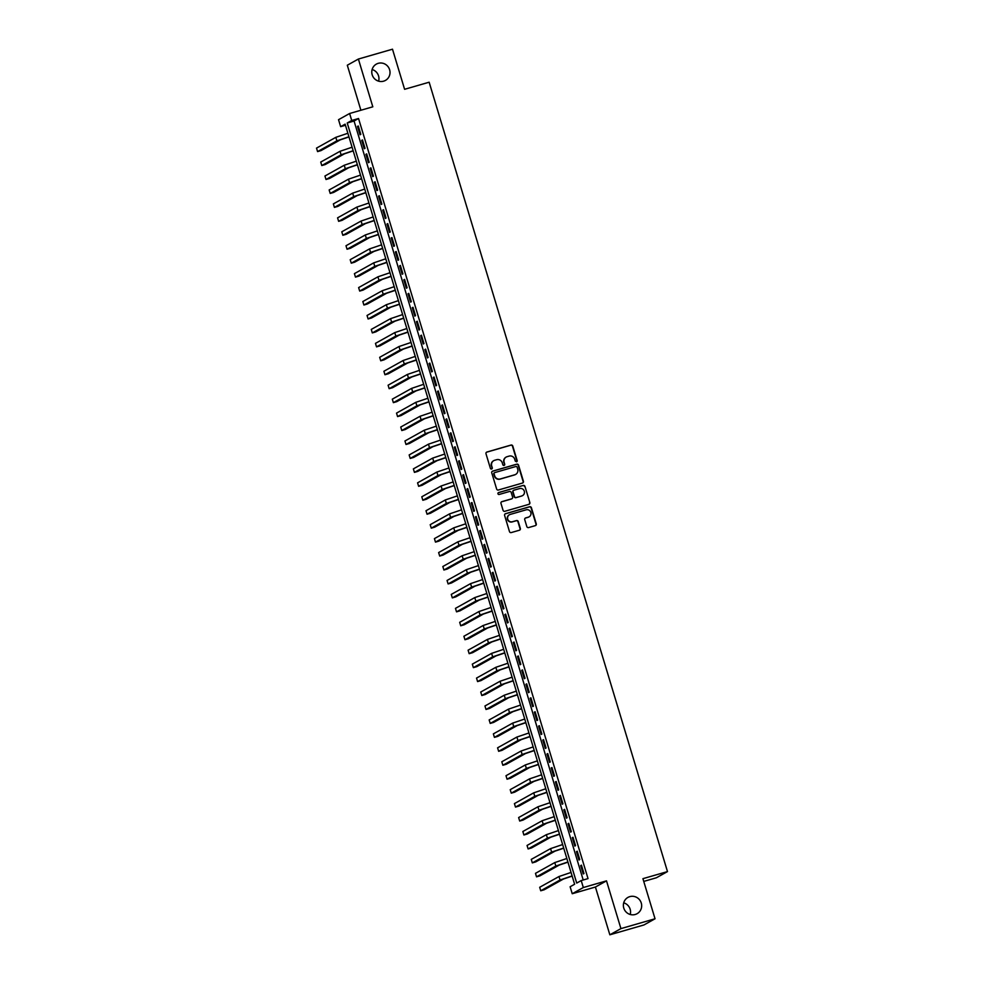 <?xml version="1.0" encoding="UTF-8"?>
<svg xmlns="http://www.w3.org/2000/svg" width="984" height="984" viewBox="0 0 984 984"><rect width="100%" height="100%" fill="white"/><g stroke="black" fill="none" stroke-linecap="round" stroke-linejoin="round"><path stroke-width="1.48" d="M516.514 461.816A0.996 0.972 60.8 0 0 517.166 460.586L512.775 446.047A1.427 1.39 60.8 0 0 511.016 445.063L486.92 452.025A1.427 1.39 60.8 0 0 485.998 453.772L490.389 468.322A0.996 0.972 60.8 0 0 491.816 468.925A0.996 0.972 60.8 0 0 492.258 467.781L491.692 465.899A4.588 4.453 60.8 0 1 494.657 460.278L496.662 459.7A4.588 4.453 60.8 0 1 502.271 462.849L502.836 464.731A0.996 0.972 60.8 0 0 504.263 465.334A0.996 0.972 60.8 0 0 504.706 464.19L504.14 462.308A4.588 4.453 60.8 0 1 507.104 456.687L509.109 456.109A4.588 4.453 60.8 0 1 514.718 459.245L515.296 461.127A0.996 0.972 60.8 0 0 516.871 460.758L512.479 446.207A1.427 1.39 60.8 0 0 510.721 445.223L486.625 452.185A1.427 1.39 60.8 0 0 486.49 452.234M491.656 468.999A0.996 0.972 60.8 0 0 491.963 467.941L491.692 465.899M504.103 465.395A0.996 0.972 60.8 0 0 504.411 464.35L504.14 462.308M629.809 896.633A9.336 9.077 60.8 0 0 624.127 909.056A9.336 9.077 60.8 0 0 637.054 913.718A9.336 9.077 60.8 0 0 629.809 896.633M378.213 63.333A9.336 9.077 60.8 0 0 372.53 75.743A9.336 9.077 60.8 0 0 385.457 80.405A9.336 9.077 60.8 0 0 378.213 63.333M526.834 526.6A1.427 1.39 60.8 0 0 528.58 527.572L535.345 525.628A1.427 1.39 60.8 0 0 536.268 523.869L531.397 507.719A1.427 1.39 60.8 0 0 529.638 506.735L505.542 513.685A1.427 1.39 60.8 0 0 504.608 515.444L509.491 531.606A1.427 1.39 60.8 0 0 511.237 532.578L519.404 530.228A1.427 1.39 60.8 0 0 520.339 528.469L518.248 521.557A1.427 1.39 60.8 0 0 516.502 520.573L512.443 521.741A3.825 3.727 60.8 0 1 509.478 514.73A3.825 3.727 60.8 0 1 510.229 514.423L526.108 509.835A3.825 3.727 60.8 0 1 529.072 516.846A3.825 3.727 60.8 0 1 528.31 517.166L525.665 517.928A1.427 1.39 60.8 0 0 524.743 519.687L526.834 526.6M581.212 880.569L583.315 887.543L572.233 893.73L570.117 886.756L574.619 884.247L345.126 124.156L340.636 126.665L338.533 119.691L349.615 113.504L351.719 120.478L347.229 122.988L576.71 883.079L581.212 880.569L588.026 878.601L358.545 118.51L351.719 120.478M349.615 113.504L372.813 106.813L358.385 59.04L392.493 49.2L404.596 89.298L429.147 82.213L667.484 871.59L642.921 878.675L655.036 918.773L620.929 928.613L606.501 880.852L583.315 887.543M522.492 483.046A1.427 1.39 60.8 0 0 523.414 481.299L518.543 465.137A1.427 1.39 60.8 0 0 516.784 464.165L492.689 471.115A1.427 1.39 60.8 0 0 491.754 472.873L496.637 489.023A1.427 1.39 60.8 0 0 498.384 490.007L522.492 483.046M524.964 486.428L529.847 502.578A1.427 1.39 60.8 0 1 528.912 504.337L504.817 511.299A1.427 1.39 60.8 0 1 503.058 510.315L500.979 503.402A1.427 1.39 60.8 0 1 501.901 501.643L511.68 498.827A1.427 1.39 60.8 0 0 512.602 497.068L511.213 492.48A1.427 1.39 60.8 0 0 509.466 491.496L499.294 494.435A0.996 0.972 60.8 0 1 498.507 492.603A0.996 0.972 60.8 0 1 498.703 492.517L523.217 485.444A1.427 1.39 60.8 0 1 524.964 486.428L529.847 502.578M655.036 918.773L643.942 924.96L609.846 934.8L620.929 928.613M358.385 59.04L347.303 65.227L360.894 110.245M360.796 134.365L358.262 126.001L357.512 126.419L360.046 134.783L360.796 134.365M365.002 148.313L362.481 139.949L361.731 140.368L364.252 148.732L365.002 148.313M369.209 162.262L366.688 153.885L365.937 154.304L368.459 162.68L369.209 162.262M373.428 176.21L370.894 167.833L370.144 168.252L372.678 176.628L373.428 176.21M377.635 190.158L375.113 181.782L374.363 182.2L376.884 190.576L377.635 190.158M381.841 204.094L379.32 195.73L378.569 196.148L381.103 204.512L381.841 204.094M386.06 218.042L383.526 209.678L382.776 210.096L385.31 218.46L386.06 218.042M390.267 231.99L387.745 223.626L386.995 224.044L389.516 232.408L390.267 231.99M394.473 245.938L391.952 237.575L391.202 237.993L393.735 246.357L394.473 245.938M398.692 259.887L396.158 251.523L395.408 251.941L397.942 260.305L398.692 259.887M402.899 273.835L400.377 265.459L399.627 265.877L402.148 274.253L402.899 273.835M407.105 287.783L404.584 279.407L403.834 279.825L406.367 288.201L407.105 287.783M411.324 301.731L408.791 293.355L408.04 293.773L410.574 302.137L411.324 301.731M415.531 315.667L413.009 307.303L412.259 307.721L414.781 316.085L415.531 315.667M419.738 329.615L417.216 321.251L416.466 321.67L418.999 330.034L419.738 329.615M423.956 343.564L421.423 335.2L420.672 335.618L423.206 343.982L423.956 343.564M428.163 357.512L425.642 349.148L424.891 349.566L427.413 357.93L428.163 357.512M432.37 371.46L429.848 363.096L429.098 363.514L431.632 371.878L432.37 371.46M436.588 385.408L434.055 377.032L433.304 377.45L435.838 385.826L436.588 385.408M440.795 399.356L438.274 390.98L437.523 391.398L440.045 399.775L440.795 399.356M445.002 413.305L442.48 404.928L441.73 405.346L444.264 413.711L445.002 413.305M449.221 427.24L446.687 418.877L445.937 419.295L448.47 427.659L449.221 427.24M453.427 441.189L450.906 432.825L450.155 433.243L452.677 441.607L453.427 441.189M457.634 455.137L455.112 446.773L454.362 447.191L456.896 455.555L457.634 455.137M461.853 469.085L459.319 460.721L458.569 461.139L461.102 469.503L461.853 469.085M466.059 483.033L463.538 474.669L462.787 475.087L465.309 483.452L466.059 483.033M470.266 496.981L467.744 488.605L466.994 489.023L469.528 497.4L470.266 496.981M474.485 510.93L471.951 502.553L471.213 502.972L473.734 511.348L474.485 510.93M478.691 524.866L476.17 516.502L475.42 516.92L477.941 525.284L478.691 524.866M482.898 538.814L480.377 530.45L479.626 530.868L482.16 539.232L482.898 538.814M487.117 552.762L484.583 544.398L483.845 544.816L486.367 553.18L487.117 552.762M491.323 566.71L488.802 558.346L488.052 558.764L490.573 567.128L491.323 566.71M495.53 580.658L493.009 572.294L492.258 572.713L494.792 581.077L495.53 580.658M499.749 594.607L497.215 586.243L496.477 586.649L498.999 595.025L499.749 594.607M503.956 608.555L501.434 600.178L500.684 600.597L503.205 608.973L503.956 608.555M508.162 622.503L505.641 614.127L504.89 614.545L507.424 622.921L508.162 622.503M512.381 636.439L509.847 628.075L509.109 628.493L511.631 636.857L512.381 636.439M516.588 650.387L514.066 642.023L513.316 642.441L515.837 650.805L516.588 650.387M520.794 664.335L518.273 655.971L517.523 656.389L520.056 664.754L520.794 664.335M525.013 678.284L522.479 669.919L521.741 670.338L524.263 678.702L525.013 678.284M529.22 692.232L526.698 683.868L525.948 684.286L528.469 692.65L529.22 692.232M533.426 706.18L530.905 697.816L530.155 698.222L532.688 706.598L533.426 706.18M537.645 720.128L535.111 711.752L534.373 712.17L536.895 720.546L537.645 720.128M541.852 734.076L539.33 725.7L538.58 726.118L541.102 734.495L541.852 734.076M546.071 748.012L543.537 739.648L542.787 740.066L545.321 748.43L546.071 748.012M550.277 761.96L547.744 753.596L547.006 754.015L549.527 762.379L550.277 761.96M554.484 775.909L551.962 767.545L551.212 767.963L553.734 776.327L554.484 775.909M558.703 789.857L556.169 781.493L555.419 781.911L557.953 790.275L558.703 789.857M562.909 803.805L560.376 795.441L559.638 795.859L562.159 804.223L562.909 803.805M567.116 817.753L564.595 809.377L563.844 809.795L566.366 818.171L567.116 817.753M571.335 831.701L568.801 823.325L568.051 823.743L570.585 832.12L571.335 831.701M575.542 845.65L573.008 837.273L572.27 837.691L574.791 846.068L575.542 845.65M579.748 859.586L577.227 851.221L576.476 851.64L578.998 860.004L579.748 859.586M358.545 118.51L354.055 121.02L583.204 879.991M580.683 865.588L583.217 873.952L583.967 873.534L581.433 865.17L580.683 865.588L581.495 865.354M643.757 881.418L656.402 877.765L667.484 871.59M630.215 914.48A9.336 9.077 60.8 0 0 623.708 902.832M378.619 81.168A9.336 9.077 60.8 0 0 372.124 69.52M606.501 880.852L595.418 887.027L609.846 934.8M595.418 887.027L572.233 893.73M345.47 125.263L340.636 126.665M354.055 121.02L347.229 122.988M357.512 126.419L358.324 126.186M361.731 140.368L362.53 140.134M365.937 154.304L366.749 154.082M370.144 168.252L370.956 168.018M374.363 182.2L375.162 181.966M378.569 196.148L379.381 195.914M382.776 210.096L383.588 209.863M386.995 224.044L387.794 223.811M391.202 237.993L392.013 237.759M395.408 251.941L396.22 251.707M399.627 265.877L400.427 265.655M403.834 279.825L404.645 279.591M408.04 293.773L408.852 293.539M412.259 307.721L413.059 307.488M416.466 321.67L417.277 321.436M420.672 335.618L421.484 335.384M424.891 349.566L425.691 349.332M429.098 363.514L429.91 363.281M433.304 377.45L434.116 377.229M437.523 391.398L438.323 391.165M441.73 405.346L442.542 405.113M445.937 419.295L446.748 419.061M450.155 433.243L450.955 433.009M454.362 447.191L455.174 446.957M458.569 461.139L459.38 460.906M462.787 475.087L463.587 474.854M466.994 489.023L467.806 488.79M471.213 502.972L472.012 502.738M475.42 516.92L476.219 516.686M479.626 530.868L480.438 530.634M483.845 544.816L484.645 544.582M488.052 558.764L488.851 558.531M492.258 572.713L493.07 572.479M496.477 586.649L497.277 586.427M500.684 600.597L501.483 600.363M504.89 614.545L505.702 614.311M509.109 628.493L509.909 628.259M513.316 642.441L514.115 642.208M517.523 656.389L518.334 656.156M521.741 670.338L522.541 670.104M525.948 684.286L526.747 684.052M530.155 698.222L530.966 698M534.373 712.17L535.173 711.936M538.58 726.118L539.38 725.885M542.787 740.066L543.598 739.833M547.006 754.015L547.805 753.781M551.212 767.963L552.012 767.729M555.419 781.911L556.231 781.677M559.638 795.859L560.437 795.625M563.844 809.795L564.644 809.574M568.051 823.743L568.863 823.51M572.27 837.691L573.069 837.458M576.476 851.64L577.276 851.406M506.047 457.154A4.588 4.453 60.8 0 0 503.845 462.468M493.599 460.746A4.588 4.453 60.8 0 0 491.385 466.059M522.615 483.009A1.427 1.39 60.8 0 0 523.119 481.459L518.236 465.309A1.427 1.39 60.8 0 0 516.489 464.325L492.381 471.287A1.427 1.39 60.8 0 0 492.258 471.324M517.117 467.191A0.996 0.972 60.8 0 0 515.887 466.502L494.731 472.603A0.996 0.972 60.8 0 0 494.091 473.833L494.681 475.826A4.588 4.453 60.8 0 0 500.29 478.962L514.755 474.792A4.588 4.453 60.8 0 0 517.719 469.171L517.117 467.191M494.398 472.787A0.996 0.972 60.8 0 0 493.784 474.005L494.091 473.833M515.518 474.497A4.588 4.453 60.8 0 1 514.46 474.952L499.995 479.134A4.588 4.453 60.8 0 1 494.386 475.985L493.784 474.005M529.048 504.288A1.427 1.39 60.8 0 0 529.54 502.75M511.803 498.777A1.427 1.39 60.8 0 1 511.373 498.986L501.606 501.815A1.427 1.39 60.8 0 0 501.471 501.852M498.703 492.517L498.408 492.689A0.996 0.972 60.8 0 0 498.371 492.701L523.217 485.444M521.815 495.899A3.825 3.727 60.8 0 0 524.152 490.795A3.825 3.727 60.8 0 0 519.613 488.568L514.017 490.18A1.427 1.39 60.8 0 0 513.094 491.938L514.472 496.526A1.427 1.39 60.8 0 0 516.231 497.51L521.52 496.059A3.825 3.727 60.8 0 0 522.43 495.653M513.587 490.401A1.427 1.39 60.8 0 0 512.787 492.111L513.094 491.938M521.52 496.059L515.923 497.67A1.427 1.39 60.8 0 1 514.177 496.699L512.787 492.111M524.669 486.6A1.427 1.39 60.8 0 0 522.91 485.616M528.925 516.92A3.825 3.727 60.8 0 1 528.014 517.326L525.37 518.088A1.427 1.39 60.8 0 0 525.235 518.138M509.331 514.829A3.825 3.727 60.8 0 0 512.147 521.914L512.443 521.741M519.54 530.179A1.427 1.39 60.8 0 0 520.032 528.642L517.953 521.729A1.427 1.39 60.8 0 0 516.194 520.745L512.147 521.914M535.468 525.579A1.427 1.39 60.8 0 0 535.972 524.042L531.089 507.879A1.427 1.39 60.8 0 0 529.343 506.895L505.235 513.857A1.427 1.39 60.8 0 0 505.112 513.906M348.988 136.936L340.292 139.851L320.981 150.613L317.574 151.597L336.885 140.835L348.939 136.751M317.574 151.597L316.516 148.117L335.827 137.342L347.881 133.258M353.194 150.884L344.498 153.799L325.2 164.562L321.78 165.546L341.091 154.783L353.145 150.7M321.78 165.546L320.735 162.065L340.034 151.29L352.087 147.206M357.413 164.832L348.717 167.747L329.406 178.51L325.999 179.494L345.298 168.731L357.352 164.648M325.999 179.494L324.941 176.013L344.252 165.238L356.306 161.155M361.62 178.768L352.924 181.683L333.613 192.458L330.206 193.442L349.517 182.667L361.571 178.584M330.206 193.442L329.148 189.961L348.459 179.186L360.513 175.103M365.827 192.716L357.131 195.632L337.832 206.406L334.412 207.39L353.723 196.615L365.777 192.532M334.412 207.39L333.367 203.897L352.666 193.135L364.72 189.051M370.046 206.665L361.349 209.58L342.038 220.355L338.631 221.338L357.93 210.564L369.984 206.48M338.631 221.338L337.573 217.845L356.884 207.083L368.938 202.999M374.252 220.613L365.556 223.528L346.245 234.303L342.838 235.287L362.149 224.512L374.203 220.428M342.838 235.287L341.78 231.793L361.091 221.031L373.145 216.947M378.459 234.561L369.763 237.476L350.464 248.251L347.044 249.235L366.356 238.46L378.409 234.377M347.044 249.235L345.999 245.742L365.298 234.967L377.352 230.883M382.678 248.509L373.981 251.424L354.671 262.187L351.263 263.171L370.562 252.408L382.616 248.325M351.263 263.171L350.206 259.69L369.517 248.915L381.571 244.832M386.884 262.457L378.188 265.373L358.877 276.135L355.47 277.119L374.781 266.356L386.835 262.273M355.47 277.119L354.412 273.638L373.723 262.863L385.777 258.78M391.091 276.406L382.395 279.321L363.096 290.083L359.677 291.067L378.988 280.305L391.042 276.221M359.677 291.067L358.631 287.586L377.93 276.812L389.984 272.728M395.31 290.341L386.614 293.257L367.303 304.031L363.896 305.015L383.194 294.241L395.248 290.157M363.896 305.015L362.838 301.534L382.149 290.76L394.203 286.676M399.516 304.29L390.82 307.205L371.509 317.98L368.102 318.964L387.413 308.189L399.467 304.105M368.102 318.964L367.044 315.47L386.355 304.708L398.409 300.624M403.723 318.238L395.027 321.153L375.728 331.928L372.309 332.912L391.62 322.137L403.674 318.053M372.309 332.912L371.263 329.419L390.562 318.656L402.616 314.572M407.942 332.186L399.246 335.101L379.935 345.876L376.528 346.86L395.826 336.085L407.88 332.002M376.528 346.86L375.47 343.367L394.781 332.604L406.835 328.521M412.148 346.134L403.452 349.049L384.141 359.824L380.734 360.808L400.045 350.033L412.099 345.95M380.734 360.808L379.676 357.315L398.987 346.54L411.041 342.457M416.367 360.082L407.659 362.998L388.36 373.76L384.941 374.744L404.252 363.982L416.306 359.898M384.941 374.744L383.895 371.263L403.194 360.488L415.248 356.405M420.574 374.031L411.878 376.946L392.567 387.708L389.16 388.692L408.458 377.93L420.512 373.846M389.16 388.692L388.102 385.211L407.413 374.437L419.467 370.353M424.781 387.979L416.084 390.882L396.773 401.656L393.366 402.641L412.677 391.878L424.731 387.794M393.366 402.641L392.308 399.16L411.619 388.385L423.673 384.301M428.999 401.915L420.291 404.83L400.992 415.605L397.573 416.589L416.884 405.814L428.938 401.73M397.573 416.589L396.527 413.108L415.826 402.333L427.88 398.249M433.206 415.863L424.51 418.778L405.199 429.553L401.792 430.537L421.091 419.762L433.144 415.678M401.792 430.537L400.734 427.044L420.045 416.281L432.099 412.198M437.413 429.811L428.716 432.726L409.406 443.501L405.998 444.485L425.309 433.71L437.363 429.627M405.998 444.485L404.941 440.992L424.252 430.229L436.306 426.146M441.632 443.759L432.923 446.674L413.624 457.449L410.205 458.433L429.516 447.659L441.57 443.575M410.205 458.433L409.159 454.94L428.458 444.178L440.512 440.094M445.838 457.708L437.142 460.623L417.831 471.385L414.424 472.382L433.723 461.607L445.777 457.523M414.424 472.382L413.366 468.888L432.677 458.113L444.731 454.03M450.045 471.656L441.349 474.571L422.038 485.333L418.631 486.317L437.942 475.555L449.996 471.471M418.631 486.317L417.573 482.837L436.884 472.062L448.938 467.978M454.264 485.604L445.555 488.519L426.257 499.282L422.837 500.266L442.148 489.503L454.202 485.419M422.837 500.266L421.792 496.785L441.09 486.01L453.144 481.926M458.47 499.552L449.774 502.455L430.463 513.23L427.056 514.214L446.355 503.439L458.409 499.355M427.056 514.214L425.998 510.733L445.309 499.958L457.363 495.874M462.677 513.488L453.981 516.403L434.67 527.178L431.263 528.162L450.574 517.387L462.628 513.304M431.263 528.162L430.205 524.681L449.516 513.906L461.57 509.823M466.896 527.436L458.187 530.351L438.889 541.126L435.469 542.11L454.78 531.335L466.834 527.252M435.469 542.11L434.424 538.617L453.722 527.854L465.776 523.771M471.102 541.385L462.406 544.3L443.095 555.074L439.688 556.058L458.987 545.284L471.041 541.2M439.688 556.058L438.63 552.565L457.941 541.803L469.995 537.719M475.309 555.333L466.613 558.248L447.302 569.023L443.895 570.007L463.206 559.232L475.26 555.148M443.895 570.007L442.837 566.513L462.148 555.751L474.202 551.667M479.528 569.281L470.819 572.196L451.521 582.958L448.101 583.942L467.412 573.18L479.466 569.096M448.101 583.942L447.056 580.462L466.354 569.687L478.409 565.603M483.734 583.229L475.038 586.144L455.727 596.907L452.32 597.891L471.619 587.128L483.673 583.045M452.32 597.891L451.262 594.41L470.573 583.635L482.627 579.551M487.941 597.177L479.245 600.092L459.934 610.855L456.527 611.839L475.838 601.076L487.892 596.993M456.527 611.839L455.469 608.358L474.78 597.583L486.834 593.5M492.16 611.125L483.452 614.028L464.153 624.803L460.733 625.787L480.044 615.012L492.098 610.929M460.733 625.787L459.688 622.306L478.987 611.531L491.041 607.448M496.367 625.061L487.67 627.976L468.359 638.751L464.952 639.735L484.251 628.961L496.305 624.877M464.952 639.735L463.894 636.254L483.206 625.48L495.259 621.396M500.573 639.01L491.877 641.925L472.566 652.699L469.159 653.684L488.47 642.909L500.524 638.825M469.159 653.684L468.101 650.19L487.412 639.428L499.466 635.344M504.792 652.958L496.084 655.873L476.785 666.648L473.365 667.632L492.677 656.857L504.731 652.773M473.365 667.632L472.32 664.139L491.619 653.376L503.673 649.292M508.999 666.906L500.303 669.821L480.992 680.596L477.584 681.58L496.883 670.805L508.937 666.721M477.584 681.58L476.527 678.087L495.838 667.312L507.892 663.228M513.205 680.854L504.509 683.769L485.198 694.532L481.791 695.516L501.102 684.753L513.156 680.67M481.791 695.516L480.733 692.035L500.044 681.26L512.098 677.176M517.424 694.802L508.716 697.717L489.417 708.48L485.998 709.464L505.309 698.701L517.363 694.618M485.998 709.464L484.952 705.983L504.251 695.208L516.305 691.125M521.631 708.751L512.935 711.666L493.624 722.428L490.216 723.412L509.515 712.65L521.569 708.566M490.216 723.412L489.159 719.931L508.47 709.156L520.524 705.073M525.837 722.686L517.141 725.602L497.83 736.376L494.423 737.36L513.734 726.586L525.788 722.502M494.423 737.36L493.365 733.88L512.676 723.105L524.73 719.021M530.056 736.635L521.348 739.55L502.049 750.325L498.63 751.309L517.941 740.534L529.995 736.45M498.63 751.309L497.584 747.815L516.883 737.053L528.937 732.969M534.263 750.583L525.567 753.498L506.256 764.273L502.849 765.257L522.147 754.482L534.201 750.398M502.849 765.257L501.791 761.764L521.102 751.001L533.156 746.918M538.469 764.531L529.773 767.446L510.462 778.221L507.055 779.205L526.366 768.43L538.42 764.347M507.055 779.205L505.997 775.712L525.308 764.949L537.362 760.866M542.688 778.479L533.98 781.394L514.681 792.169L511.262 793.153L530.573 782.378L542.627 778.295M511.262 793.153L510.216 789.66L529.515 778.885L541.569 774.802M546.895 792.428L538.199 795.343L518.888 806.105L515.481 807.089L534.779 796.327L546.833 792.243M515.481 807.089L514.423 803.608L533.734 792.833L545.788 788.75M551.101 806.376L542.405 809.291L523.094 820.053L519.687 821.037L538.998 810.275L551.052 806.191M519.687 821.037L518.63 817.556L537.941 806.782L549.995 802.698M555.32 820.324L546.612 823.239L527.313 834.001L523.894 834.986L543.205 824.223L555.259 820.139M523.894 834.986L522.848 831.505L542.147 820.73L554.201 816.646M559.527 834.26L550.831 837.175L531.52 847.95L528.113 848.934L547.412 838.159L559.466 834.075M528.113 848.934L527.055 845.453L546.366 834.678L558.42 830.594M563.734 848.208L555.038 851.123L535.726 861.898L532.319 862.882L551.63 852.107L563.684 848.024M532.319 862.882L531.262 859.389L550.573 848.626L562.627 844.543M567.952 862.156L559.244 865.071L539.945 875.846L536.526 876.83L555.837 866.055L567.891 861.972M536.526 876.83L535.481 873.337L554.779 862.574L566.833 858.491M572.159 876.104L563.463 879.019L544.152 889.794L540.745 890.778L560.044 880.004L572.098 875.92M540.745 890.778L539.687 887.285L558.998 876.523L571.052 872.439M335.827 137.342L336.885 140.835M340.034 151.29L341.091 154.783M344.252 165.238L345.298 168.731M348.459 179.186L349.517 182.667M352.666 193.135L353.723 196.615M356.884 207.083L357.93 210.564M361.091 221.031L362.149 224.512M365.298 234.967L366.356 238.46M369.517 248.915L370.562 252.408M373.723 262.863L374.781 266.356M377.93 276.812L378.988 280.305M382.149 290.76L383.194 294.241M386.355 304.708L387.413 308.189M390.562 318.656L391.62 322.137M394.781 332.604L395.826 336.085M398.987 346.54L400.045 350.033M403.194 360.488L404.252 363.982M407.413 374.437L408.458 377.93M411.619 388.385L412.677 391.878M415.826 402.333L416.884 405.814M420.045 416.281L421.091 419.762M424.252 430.229L425.309 433.71M428.458 444.178L429.516 447.659M432.677 458.113L433.723 461.607M436.884 472.062L437.942 475.555M441.09 486.01L442.148 489.503M445.309 499.958L446.355 503.439M449.516 513.906L450.574 517.387M453.722 527.854L454.78 531.335M457.941 541.803L458.987 545.284M462.148 555.751L463.206 559.232M466.354 569.687L467.412 573.18M470.573 583.635L471.619 587.128M474.78 597.583L475.838 601.076M478.987 611.531L480.044 615.012M483.206 625.48L484.251 628.961M487.412 639.428L488.47 642.909M491.619 653.376L492.677 656.857M495.838 667.312L496.883 670.805M500.044 681.26L501.102 684.753M504.251 695.208L505.309 698.701M508.47 709.156L509.515 712.65M512.676 723.105L513.734 726.586M516.883 737.053L517.941 740.534M521.102 751.001L522.147 754.482M525.308 764.949L526.366 768.43M529.515 778.885L530.573 782.378M533.734 792.833L534.779 796.327M537.941 806.782L538.998 810.275M542.147 820.73L543.205 824.223M546.366 834.678L547.412 838.159M550.573 848.626L551.63 852.107M554.779 862.574L555.837 866.055M558.998 876.523L560.044 880.004"/></g></svg>
